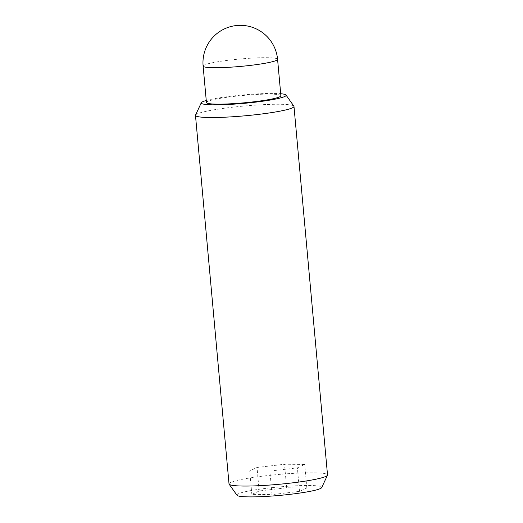 <?xml version="1.0" encoding="UTF-8"?>
<svg xmlns="http://www.w3.org/2000/svg" width="523" height="523" viewBox="0 0 523 523"><rect width="100%" height="100%" fill="white"/><g stroke="black" fill="none" stroke-linecap="round" stroke-linejoin="round"><path stroke-width="0.39" stroke-dasharray="2.62 1.96" d="M280.89 95.748A37.381 3.713 -5.2 0 0 279.602 94.924A37.381 3.713 -5.2 0 0 238.599 95.899A37.381 3.713 -5.2 0 0 206.435 102.521M229.022 483.906A49.456 4.91 174.8 0 1 271.568 475.139A49.456 4.91 174.8 0 1 325.816 473.851A49.456 4.91 174.8 0 1 327.522 474.943M237.004 495.281A42.598 4.23 174.8 0 1 272.359 487.626A42.598 4.23 174.8 0 1 320.298 486.39A42.598 4.23 174.8 0 1 321.717 487.573M195.537 115.093A49.456 4.91 174.8 0 1 239.442 106.47A49.456 4.91 174.8 0 1 292.279 105.326A49.456 4.91 174.8 0 1 293.874 106.143M206.245 100.501A42.598 4.23 174.8 0 1 243.28 94.924A42.598 4.23 174.8 0 1 280.707 93.728M269.881 471.079L249.706 470.883L257.022 467.47L284.512 464.247L304.693 464.444L297.378 467.856L269.881 471.079L272.025 494.601L299.522 491.378L306.838 487.966L286.656 487.769L259.16 490.992L251.844 494.405L272.025 494.601M251.844 494.405L249.706 470.883M259.16 490.992L257.022 467.47M286.656 487.769L284.512 464.247M306.838 487.966L304.693 464.444M299.522 491.378L297.378 467.856M277.576 59.321A37.381 3.713 -5.2 0 0 276.288 58.498A37.381 3.713 -5.2 0 0 235.278 59.472A37.381 3.713 -5.2 0 0 203.12 66.094"/><path stroke-width="0.78" d="M203.12 66.094L206.435 102.521A37.381 3.713 -5.2 0 0 207.716 103.345A37.381 3.713 -5.2 0 0 248.726 102.371A37.381 3.713 -5.2 0 0 280.89 95.748L277.576 59.321A37.381 37.381 0 0 0 250.445 26.719A37.381 37.381 0 0 0 203.12 66.094A37.381 3.713 -5.2 0 0 204.401 66.918A37.381 3.713 -5.2 0 0 245.411 65.944A37.381 3.713 -5.2 0 0 277.576 59.321M280.707 93.728A42.598 4.23 174.8 0 1 284.617 94.336A42.598 4.23 174.8 0 1 285.996 95.036L293.874 106.143A49.456 4.91 174.8 0 1 293.978 106.417L327.522 474.943A49.456 4.91 174.8 0 1 327.463 475.23A49.456 4.91 174.8 0 1 283.558 483.853A49.456 4.91 174.8 0 1 230.721 484.991A49.456 4.91 174.8 0 1 229.126 484.18A49.456 4.91 174.8 0 1 229.022 483.906L195.478 115.38A49.456 4.91 174.8 0 1 195.537 115.093L201.283 102.75A42.598 4.23 174.8 0 1 206.245 100.501M327.463 475.23L321.717 487.573A42.598 4.23 174.8 0 1 283.897 495A42.598 4.23 174.8 0 1 238.383 495.987A42.598 4.23 174.8 0 1 237.004 495.281L229.126 484.18M293.978 106.417A49.456 4.91 174.8 0 1 251.432 115.178A49.456 4.91 174.8 0 1 197.184 116.466A49.456 4.91 174.8 0 1 195.478 115.38M285.996 95.036A42.598 4.23 174.8 0 1 250.641 102.698A42.598 4.23 174.8 0 1 202.702 103.933A42.598 4.23 174.8 0 1 201.283 102.75"/></g></svg>
